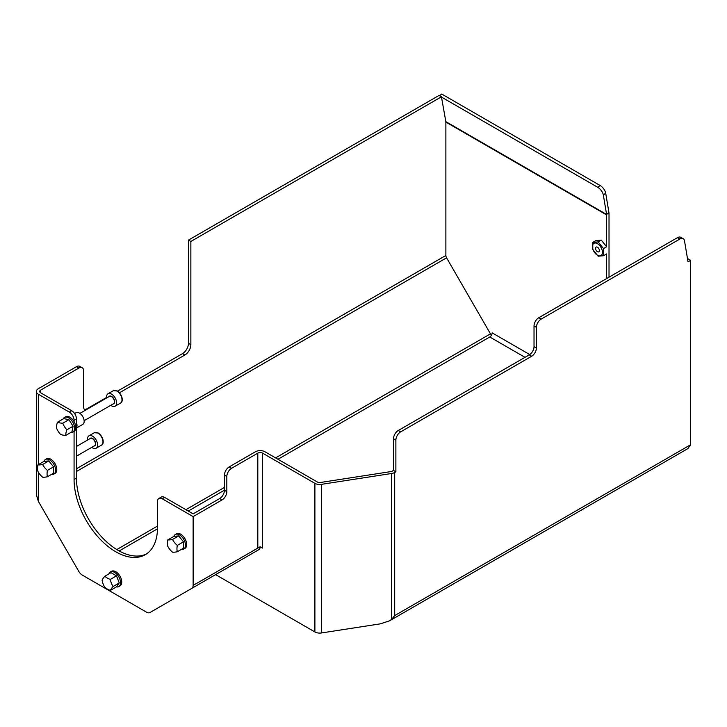 <?xml version="1.0" encoding="UTF-8"?>
<svg xmlns="http://www.w3.org/2000/svg" width="727" height="727" viewBox="0 0 727 727"><rect width="100%" height="100%" fill="white"/><g stroke="black" fill="none" stroke-linecap="round" stroke-linejoin="round"><path stroke-width="1.09" d="M82.215 367.735L79.825 366.353A6.743 3.889 120 0 0 76.462 366.69L78.843 368.062A6.743 3.889 -60 0 1 82.215 367.735A6.743 3.889 -60 0 1 83.605 370.815L83.605 406.593A8.424 4.862 120 0 0 85.186 410.346M78.843 368.062L40.712 390.081A3.371 1.945 0 0 0 39.721 391.462A3.371 1.945 0 0 0 40.712 392.834L71.691 410.719L69.31 412.1L38.322 394.207A6.743 3.889 180 0 1 36.35 391.462A6.743 3.889 180 0 1 38.322 388.709L76.462 366.69M190.856 241.473L190.856 344.671L188.475 343.298L188.475 240.092L190.856 241.473L441.434 96.8L445.842 121.645A3.371 1.945 -60 0 1 445.878 122.1L445.878 255.468A3.371 1.945 -120 0 0 446.578 257.821L490.461 333.838A3.371 1.945 -120 0 0 491.497 335.129M117.565 391.117L182.513 353.622L184.903 354.994A8.424 4.862 120 0 0 190.856 344.671M184.903 354.994L119.473 392.771M69.31 412.1A6.743 3.889 60 0 1 74.072 420.351L76.462 418.979A6.743 3.889 -120 0 0 71.691 410.719M76.462 418.979L76.462 478.148A58.987 34.051 -120 0 0 101.435 536.68A58.987 34.051 -120 0 0 146.445 553.956M162.257 498.786L164.638 497.413A6.743 3.889 -120 0 0 161.276 497.077L158.886 498.458A6.743 3.889 60 0 1 162.257 498.786L193.137 516.615L222.062 499.922A6.743 3.889 120 0 0 226.824 491.661L224.443 490.289L224.443 475.149L226.824 476.53A6.743 3.889 -60 0 1 231.595 468.27L229.214 466.898A6.743 3.889 120 0 0 224.443 475.149M164.638 497.413L193.137 513.862L219.681 498.549L222.062 499.922M158.886 498.458A6.743 3.889 60 0 0 157.495 501.539L157.495 527.684A58.987 34.051 60 0 1 145.273 554.692A58.987 34.051 60 0 1 99.826 538.889A58.987 34.051 60 0 1 74.072 479.52L74.072 431.356A8.424 4.862 -120 0 0 75.817 427.503A8.424 4.862 -120 0 0 74.072 421.633L74.072 420.351M260.121 547.513A6.743 3.889 -120 0 1 258.794 549.694L149.953 612.534A6.743 3.889 60 0 1 146.581 612.207L82.215 575.039A6.743 3.889 60 0 1 78.843 571.486L38.322 501.303L36.35 494.66L36.35 391.462M216.8 573.939L191.746 588.407A6.743 3.889 60 0 0 193.137 585.326L193.137 516.615M74.072 421.633A8.424 4.862 -120 0 0 65.648 416.762L64.458 417.452A8.424 4.862 -120 0 0 63.149 418.961M74.072 431.356L72.882 432.047A8.424 4.862 -120 0 0 74.627 428.194A8.424 4.862 -120 0 0 70.946 419.706A8.424 4.862 -120 0 0 64.458 417.452M43.983 461.381A8.424 4.862 60 0 1 45.428 459.5L46.628 458.81A8.424 4.862 60 0 1 53.116 461.072A8.424 4.862 60 0 1 56.797 469.551A8.424 4.862 60 0 1 55.052 473.404L53.862 474.095A8.424 4.862 60 0 1 51.499 474.404M108.932 573.876A8.424 4.862 60 0 1 110.377 571.985L111.567 571.304A8.424 4.862 60 0 1 115.784 571.722A8.424 4.862 60 0 1 121.291 579.146A8.424 4.862 60 0 1 120 585.898L118.801 586.589A8.424 4.862 60 0 1 116.447 586.898M173.88 536.381A8.424 4.862 60 0 1 175.325 534.49L176.516 533.8A8.424 4.862 60 0 1 184.94 538.671A8.424 4.862 60 0 1 184.94 548.403L183.749 549.085A8.424 4.862 60 0 1 181.396 549.403M87.649 408.928L87.185 408.656A8.424 4.862 -60 0 1 84.332 409.465M87.185 408.656L106.515 397.496M188.475 343.298A8.424 4.862 -60 0 1 182.513 353.622M188.475 240.092L439.053 95.428L441.434 96.8M439.562 95.719L441.716 94.037L600.093 185.476L597.748 187.302A6.743 3.153 52 0 1 603.337 195L605.691 193.164A6.743 3.153 -128 0 0 600.093 185.476M592.787 242.382L598.148 241.909L603.51 248.579L603.51 255.731L598.148 256.204L592.787 249.534L592.787 242.382L595.913 240.582L601.274 240.101L606.636 246.771L606.636 214.919A3.371 1.945 120 0 0 606.6 214.456L603.337 195M441.752 97.245L597.748 187.302M391.662 619.349L394.688 615.587L690.65 444.715L687.86 448.604L389.59 620.803L391.662 619.349L391.662 473.486A6.743 3.889 180 0 0 394.688 472.477L394.688 615.587M215.61 574.63L314.9 631.954A6.743 3.889 0 0 0 321.416 632.963L380.385 623.839L389.59 620.803M525.003 357.33L489.771 336.992A3.371 1.945 120 0 0 492.152 332.866L529.747 354.567M393.498 470.414L393.498 438.763L395.879 440.144L395.879 471.787L393.498 470.414L392.298 471.105A3.371 1.945 180 0 1 390.79 471.605L320.543 482.474A3.371 1.945 180 0 1 317.281 481.974L264.964 451.758A6.743 3.889 0 0 0 255.431 451.758L229.214 466.898M195.527 583.945L195.527 584.045A6.743 3.889 -120 0 0 195.527 583.945L193.137 585.326M321.416 632.963L321.416 484.355A6.743 3.889 180 0 1 314.9 483.346L262.574 453.139A3.371 1.945 0 0 0 257.812 453.139L257.812 548.085L195.527 584.045L260.193 546.704M258.794 549.694L191.746 588.407M605.691 193.164L608.944 212.629A6.743 3.889 -60 0 1 609.017 213.538L609.017 277.178M687.469 258.485L690.65 260.321L690.65 444.715M606.636 278.559L606.636 253.923L603.51 255.731M598.148 241.909L601.274 240.101M603.51 248.579L606.636 246.771M597.458 255.232A7.07 4.08 -120 0 0 601.792 249.07A7.07 4.08 -120 0 0 593.132 244.063A7.07 4.08 -120 0 0 597.458 255.232M599.393 250.57A2.735 1.581 60 0 1 598.83 251.815A2.735 1.581 60 0 1 596.095 250.242A2.735 1.581 60 0 1 596.095 247.089A2.735 1.581 60 0 1 598.203 247.816A2.735 1.581 60 0 1 599.393 250.57M683.198 238.72L680.817 237.338A6.743 3.889 120 0 0 677.446 237.674L679.827 239.056A6.743 3.889 -60 0 1 683.198 238.72A6.743 3.889 -60 0 1 684.516 240.891L688.033 261.838L690.65 260.321M398.26 430.511L529.256 354.876L531.646 356.257L400.641 431.883L398.26 430.511A6.743 3.889 120 0 0 393.498 438.763M534.027 346.625L534.027 325.978L536.408 327.359L536.408 347.997L534.027 346.625A6.743 3.889 -60 0 1 529.256 354.876M536.408 327.359A6.743 3.889 -60 0 1 541.179 319.098L538.789 317.726A6.743 3.889 120 0 0 534.027 325.978M538.789 317.726L677.446 237.674M541.179 319.098L679.827 239.056M531.646 356.257A6.743 3.889 120 0 0 536.408 347.997M395.879 440.144A6.743 3.889 -60 0 1 400.641 431.883M395.879 471.787L394.688 472.477M257.812 548.085A3.371 1.945 180 0 1 262.574 548.085L262.574 453.139M226.824 476.53L226.824 491.661M257.812 453.139L231.595 468.27M224.443 490.289A6.743 3.889 -60 0 1 219.681 498.549M321.416 484.355L391.662 473.486M76.462 427.685A6.743 3.889 -120 0 0 76.462 422.551M76.462 428.039L82.76 424.395A6.743 3.889 -120 0 0 82.76 416.607A6.743 3.889 -120 0 0 76.026 412.718L74.599 413.545M45.428 459.5A8.424 4.862 60 0 1 51.926 461.754A8.424 4.862 60 0 1 55.606 470.233A8.424 4.862 60 0 1 53.862 474.095M42.648 477.194A15.449 12.177 -144.9 0 1 37.886 471.26A15.449 8.915 -60 0 1 37.886 464.907A15.449 3.262 -21.2 0 0 42.648 464.48A15.449 12.177 35.1 0 0 47.419 470.405A15.449 8.915 120 0 0 47.419 476.767A15.449 3.262 158.8 0 1 42.648 477.194M47.419 476.767L53.571 473.213L53.571 466.852L47.419 470.405M53.571 466.852L48.809 460.927L42.648 464.48M48.809 460.927L44.038 461.354L37.886 464.907M91.756 447.35A7.161 4.135 -120 0 0 96.128 448.232A7.161 4.135 -120 0 0 96.128 439.962A7.161 4.135 -120 0 0 88.967 435.827A7.161 4.135 -120 0 0 87.485 439.108A7.161 4.135 -120 0 0 87.54 440.053M110.377 571.985A8.424 4.862 60 0 1 114.593 572.403A8.424 4.862 60 0 1 120.1 579.828A8.424 4.862 60 0 1 118.801 586.589M113.103 586.507A15.449 3.262 141.2 0 0 110.35 590.415A15.449 8.915 180 0 1 104.842 587.243A15.449 12.186 -95.1 0 1 102.089 580.146A15.449 3.262 -38.8 0 1 104.842 576.229A15.449 8.915 0 0 0 110.35 579.41A15.449 12.186 84.9 0 0 113.103 586.507L119.255 582.945L116.502 575.857L110.35 579.41M116.502 575.857L111.004 572.676L104.842 576.229M110.35 590.415L116.502 586.862L119.255 582.945M175.325 534.49A8.424 4.862 60 0 1 183.749 539.361A8.424 4.862 60 0 1 183.749 549.085M172.544 539.47A15.449 12.177 35.1 0 0 177.306 545.404A15.449 8.915 120 0 0 177.306 551.757A15.449 3.262 158.8 0 1 172.544 552.184A15.449 12.177 -144.9 0 1 167.773 546.25A15.449 8.915 -60 0 1 167.773 539.897A15.449 3.262 -21.2 0 0 172.544 539.47L178.697 535.917L173.935 536.344L167.773 539.897M177.306 551.757L183.468 548.203L183.468 541.851L178.697 535.917M183.468 541.851L177.306 545.404M70.928 432.42A8.424 4.862 -120 0 0 72.882 432.047M56.452 427.776A15.449 6.934 -50.8 0 1 57.56 422.187A15.449 5.652 -13.8 0 0 62.786 423.205A15.449 12.586 54.2 0 0 66.893 429.802A15.449 6.934 129.2 0 0 65.784 435.382A15.449 5.652 166.2 0 1 60.559 434.373A15.449 12.586 -125.8 0 1 56.452 427.776M66.893 429.802L73.054 426.249L71.946 431.829L65.784 435.382M73.054 426.249L68.938 419.652L63.712 418.634L57.56 422.187M68.938 419.652L62.786 423.205M110.777 405.302A7.161 4.135 -120 0 0 115.148 406.184A7.161 4.135 -120 0 0 115.148 397.914A7.161 4.135 -120 0 0 107.987 393.78A7.161 4.135 -120 0 0 106.505 397.06A7.161 4.135 -120 0 0 106.569 398.005M40.712 390.081L40.712 392.834M76.462 468.751L445.878 255.468M74.072 479.52L76.462 478.148M38.322 501.303L38.322 472.096M38.322 464.653L38.322 394.207M445.842 121.645L606.6 214.456L608.944 212.629M606.636 214.919L445.878 122.1M119.164 550.957L157.477 528.829M188.275 511.054L224.443 490.171M277.968 459.273L489.771 336.992M314.9 483.346L314.9 631.954M116.793 549.576L157.495 526.075M185.894 509.682L224.443 487.417M275.588 457.892L490.461 333.838M446.578 257.821L76.462 471.505M76.462 446.451L90.321 438.445A4.217 2.435 60 0 1 92.429 438.654A4.217 2.435 60 0 1 95.182 442.37A4.217 2.435 60 0 1 94.537 445.742L76.462 456.183M94.047 446.024A4.38 2.526 -120 0 0 95.546 442.861A4.38 2.526 -120 0 0 92.547 438.454A4.38 2.526 -120 0 0 89.839 438.726M97.909 433.083A7.161 4.135 60 0 1 102.589 439.399A7.161 4.135 60 0 1 101.489 445.133C103.852 444.797 104.615 437.718 98.327 433.038L94.328 432.729A7.161 4.135 60 0 1 97.909 433.083M79.915 413.39L109.341 396.406A4.217 2.435 60 0 1 111.449 396.606A4.217 2.435 60 0 1 114.203 400.323A4.217 2.435 60 0 1 113.557 403.703L84.132 420.688M113.076 403.976A4.38 2.526 -120 0 0 114.566 400.813A4.38 2.526 -120 0 0 111.567 396.406A4.38 2.526 -120 0 0 108.859 396.678M116.929 391.035A7.161 4.135 60 0 1 121.609 397.351A7.161 4.135 60 0 1 120.509 403.085C122.872 402.749 123.635 395.67 117.356 390.999L113.348 390.681A7.161 4.135 60 0 1 116.929 391.035M217 573.821L149.953 612.534M94.328 432.729L88.967 435.827M101.489 445.133L96.128 448.232M113.348 390.681L107.987 393.78M120.509 403.085L115.148 406.184"/></g></svg>
